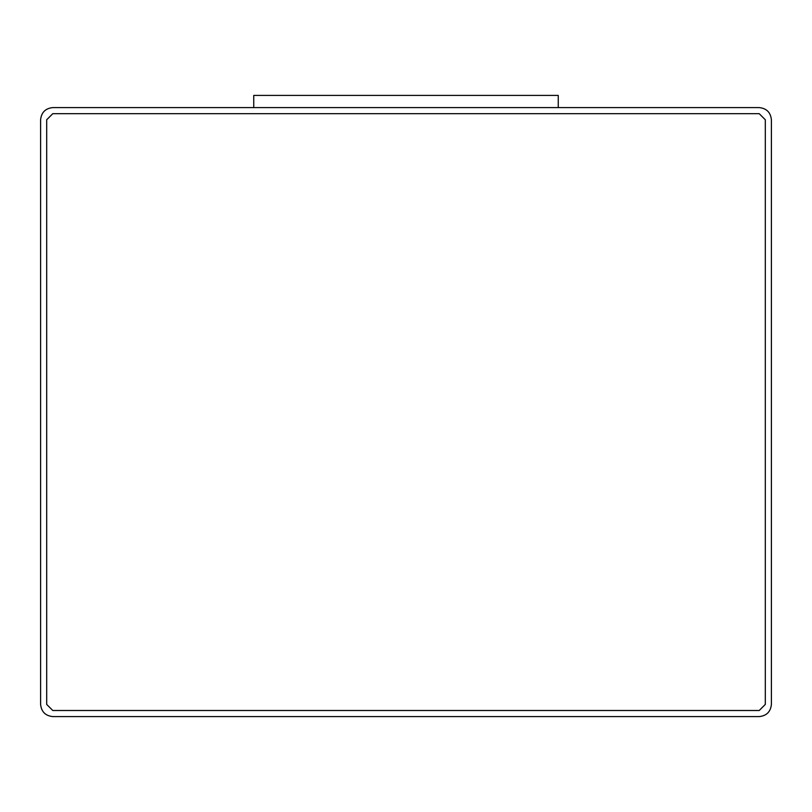 <?xml version="1.0" encoding="UTF-8"?>
<svg xmlns="http://www.w3.org/2000/svg" width="812" height="812" viewBox="0 0 812 812"><rect width="100%" height="100%" fill="white"/><g stroke="black" fill="none" stroke-linecap="round" stroke-linejoin="round"><path stroke-width="1.22" d="M52.78 107.59L759.22 107.59C766.569 108.361 770.629 112.421 771.4 119.77L771.4 704.41C770.629 711.759 766.569 715.819 759.22 716.59L52.78 716.59C45.431 715.819 41.371 711.759 40.6 704.41L40.6 119.77C41.371 112.421 45.431 108.361 52.78 107.59C45.431 108.361 41.371 112.421 40.6 119.77L40.6 704.41C41.371 711.759 45.431 715.819 52.78 716.59L759.22 716.59C766.569 715.819 770.629 711.759 771.4 704.41L771.4 119.77C770.629 112.421 766.569 108.361 759.22 107.59L52.78 107.59M52.78 710.5L46.69 704.41L52.78 710.5L759.22 710.5L765.31 704.41L765.31 119.77L759.22 113.68L52.78 113.68L46.69 119.77L46.69 704.41L46.69 119.77L52.78 113.68L759.22 113.68L765.31 119.77L765.31 704.41L759.22 710.5L52.78 710.5L46.69 704.41M46.69 119.77L52.78 113.68M759.22 113.68L765.31 119.77M765.31 704.41L759.22 710.5M253.75 107.59L253.75 95.41L253.75 107.59M558.25 107.59L558.25 95.41L253.75 95.41L558.25 95.41L558.25 107.59"/></g></svg>
